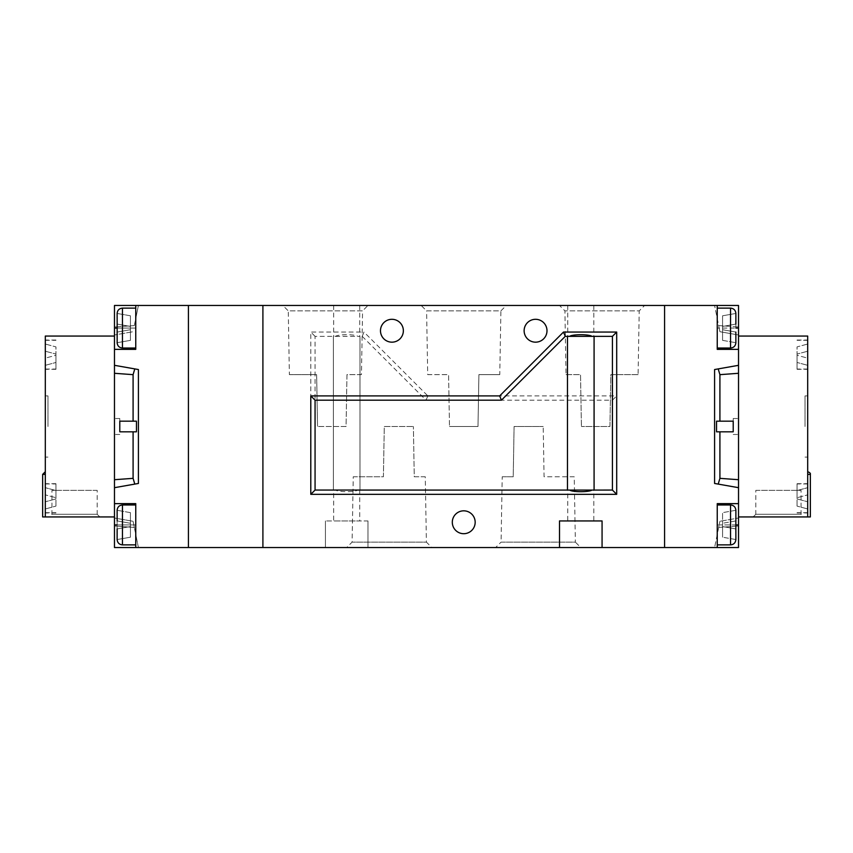 <?xml version="1.0" encoding="UTF-8"?>
<svg xmlns="http://www.w3.org/2000/svg" width="853" height="853" viewBox="0 0 853 853"><rect width="100%" height="100%" fill="white"/><g stroke="black" fill="none" stroke-linecap="round" stroke-linejoin="round"><path stroke-width="0.64" stroke-dasharray="4.26 3.2" d="M807.695 516.939L738.527 516.939L738.527 336.061L807.695 336.061L807.695 516.939L807.695 471.72L807.695 516.939L810.35 516.939M807.695 426.5L807.695 457.091L807.695 426.5M807.695 498.323L807.695 483.694L807.695 498.323M807.695 354.677L807.695 369.306L807.695 354.677M797.054 354.677L797.054 369.306L797.054 354.677M797.054 498.323L797.054 483.694L797.054 498.323M805.029 426.5L805.029 395.909L805.029 426.5M807.695 508.964L807.695 487.681L807.695 508.964L797.054 506.106L807.695 508.964M738.527 516.939L738.527 503.643L717.245 503.643L717.245 547.53L717.245 524.926L717.245 547.53L664.572 547.53L664.572 305.47L717.245 305.47L717.245 349.357L717.245 305.47L717.245 349.357L738.527 349.357L738.527 503.643L738.527 487.681L714.59 483.459L718.205 484.099L719.911 478.341L738.527 479.706L738.527 487.681L714.59 483.459L714.59 369.541L718.205 368.901L719.911 374.659L719.911 421.179L716.541 421.179L733.207 421.179L719.911 421.179M803.697 516.939L753.156 516.939L803.697 516.939L801.042 514.284L755.822 514.284L753.156 516.939M755.822 514.284L801.042 514.284L801.042 490.347L755.822 490.347L755.822 514.284M755.822 490.347L801.042 490.347M807.695 358.132L807.695 351.223L797.054 354.07L807.695 351.223L797.054 354.07L807.695 351.223L807.695 365.319L807.695 358.132L797.054 355.285L797.054 354.07L797.054 362.472L807.695 365.319L797.054 362.472L797.054 355.285L807.695 358.132M807.695 344.036L807.695 351.223L807.695 344.036L797.054 346.894L797.054 354.07L797.054 346.894L807.695 344.036M797.054 497.715L797.054 490.528L807.695 487.681L797.054 490.528L797.054 497.715L807.695 494.868L797.054 497.715L807.695 494.868L797.054 497.715L797.054 498.93L797.054 497.715M797.054 506.106L797.054 498.93L807.695 501.777L797.054 498.93L807.695 501.777L797.054 498.93L797.054 506.106M117.128 539L117.128 528.913L117.16 539.544L130.434 537.209L130.434 512.642L117.16 510.297L117.128 510.851L117.128 528.913L117.128 520.938L130.434 523.273L117.128 520.938L130.434 523.273L130.434 526.568L117.128 528.913L117.128 539L117.128 528.913L117.128 539L117.128 528.913L130.434 526.568L130.434 537.209L117.16 539.544L130.434 537.209L130.434 526.568L117.128 528.913L130.434 526.568L117.16 528.913L130.434 526.568L130.434 523.273L117.128 520.938L130.434 523.273L130.434 512.642L130.434 523.273L117.16 520.938M117.128 342.149L117.128 332.062L117.16 342.703L130.434 340.358L130.434 315.791L117.16 313.456L117.128 332.062L117.128 324.087L130.434 326.432L117.128 324.087L130.434 326.432L130.434 329.727L117.128 332.062L117.128 342.149L117.128 332.062L117.128 342.149L117.128 332.062L130.434 329.727L130.434 340.358L117.16 342.703L130.434 340.358L130.434 329.727L117.128 332.062L130.434 329.727L117.16 332.062L130.434 329.727L130.434 340.358L117.16 342.703M117.128 328.074L135.755 328.074L135.755 349.357L135.755 305.47L135.755 328.074L135.755 308.125L135.755 328.074L114.473 328.074L114.473 305.47L138.41 305.47L114.473 305.47L114.473 327.008L114.473 305.47L135.755 305.47L135.755 349.357L114.473 349.357L114.473 365.319L138.41 369.541L138.41 483.459L114.473 487.681L114.473 516.939L114.473 328.074M135.755 547.53L114.473 547.53L138.41 547.53L114.473 547.53L114.473 503.643L135.755 503.643L135.755 547.53L135.755 504.976L135.755 547.53L188.428 547.53L188.428 305.47L262.905 305.47L262.905 547.53L262.905 305.47L664.572 305.47L664.572 547.53L188.428 547.53L188.428 305.47L135.755 305.47M114.473 426.5L114.473 418.524L114.473 426.5M119.793 426.5L119.793 418.524L119.793 426.5M114.473 524.926L135.755 524.926L135.755 504.976L135.755 524.926L117.128 524.926M114.473 487.681L138.41 483.459L114.473 487.681L114.473 365.319L138.41 369.541L114.473 365.319M119.793 431.821L136.459 431.821L119.793 431.821L119.793 421.179L136.459 421.179L119.793 421.179L136.459 421.179L136.459 431.821L119.793 431.821M114.473 334.994L114.473 327.008L114.473 334.994L133.089 331.71L114.473 334.994M114.473 525.992L114.473 547.53L114.473 518.006L114.473 525.992L134.337 527.442L114.473 525.992M114.473 373.294L133.089 374.659L134.795 368.901M133.089 431.821L133.089 478.341L114.473 479.706M133.089 374.659L133.089 421.179M133.089 478.341L134.795 484.099M138.41 547.53L133.089 521.29L114.473 518.006L133.089 521.29L138.41 547.53M134.337 325.558L114.473 327.008L134.337 325.558L138.41 305.47L134.337 325.558M114.473 503.643L135.755 503.643L114.473 503.643L114.473 349.357L135.755 349.357L114.473 349.357M117.16 324.087L130.434 326.432L117.128 324.087L130.434 326.432L117.16 324.087L130.434 326.432L130.434 329.727L130.434 315.791L130.434 326.432L130.434 315.791L117.16 313.456L117.128 314M117.16 539.544L130.434 537.209L130.434 512.642L117.16 510.297L117.128 510.851M130.434 512.642L117.16 510.297L130.434 512.642M117.16 528.913L130.434 526.568L117.128 528.913M117.16 332.062L130.434 329.727L117.128 332.062M130.434 315.791L117.16 313.456L130.434 315.791M353.249 476.774L383.402 476.774L384.287 426.5L413.385 426.5L384.287 426.5L383.402 476.774L353.249 476.774L352.108 542.124L426.404 542.124L431.821 547.53L346.702 547.53L431.821 547.53M425.263 476.774L414.259 476.774L413.385 426.5L414.259 476.774L425.263 476.774L426.404 542.124L352.108 542.124L346.702 547.53M502.214 476.774L513.218 476.774L514.092 426.5L543.201 426.5L514.092 426.5L513.218 476.774L502.214 476.774L501.074 542.124L575.37 542.124L580.786 547.53L495.657 547.53L580.786 547.53M574.229 476.774L544.075 476.774L543.201 426.5L544.075 476.774L574.229 476.774L575.37 542.124L501.074 542.124L495.657 547.53M638.097 374.627L610.844 374.627L609.938 426.5L581.426 426.5L609.938 426.5L610.844 374.627L638.097 374.627L639.217 310.876L564.921 310.876L559.504 305.47L644.623 305.47L559.504 305.47M566.029 374.627L580.52 374.627L581.426 426.5L580.52 374.627L566.029 374.627L564.921 310.876L639.217 310.876L644.623 305.47M499.773 374.627L478.906 374.627L478 426.5L449.488 426.5L478 426.5L478.906 374.627L499.773 374.627L500.892 310.876L426.596 310.876L421.179 305.47L506.298 305.47L421.179 305.47M427.705 374.627L448.582 374.627L449.488 426.5L448.582 374.627L427.705 374.627L426.596 310.876L500.892 310.876L506.298 305.47M361.448 374.627L346.968 374.627L346.062 426.5L317.54 426.5L346.062 426.5L346.968 374.627L361.448 374.627L362.568 310.876L288.271 310.876L282.855 305.47L367.974 305.47L282.855 305.47M289.38 374.627L316.634 374.627L317.54 426.5L316.634 374.627L289.38 374.627L288.271 310.876L362.568 310.876L367.974 305.47M380.481 330.74A11.441 11.441 0 0 1 391.922 319.299A11.441 11.441 0 0 1 403.362 330.74A11.441 11.441 0 0 1 391.922 342.17A11.441 11.441 0 0 1 380.481 330.74M524.126 330.74A11.441 11.441 0 0 1 535.567 319.299A11.441 11.441 0 0 1 546.997 330.74A11.441 11.441 0 0 1 535.567 342.17A11.441 11.441 0 0 1 524.126 330.74M452.303 522.26A11.441 11.441 0 0 1 463.744 510.83A11.441 11.441 0 0 1 475.174 522.26A11.441 11.441 0 0 1 463.744 533.701A11.441 11.441 0 0 1 452.303 522.26M593.816 490.08L591.95 490.08L593.816 490.08L593.816 520.938L567.746 520.938L593.816 520.938M567.746 490.08L569.623 490.08L567.746 490.08L567.746 520.938M333.662 490.08L357.865 490.08C354.731 492.234 338.662 492.234 335.538 490.08L333.662 490.08L333.662 520.938L359.731 520.938L333.662 520.938M359.731 490.08L359.731 520.938M593.816 305.47L567.746 305.47L593.816 305.47L593.816 336.381L591.993 336.381L593.816 336.381M569.569 336.381L567.746 336.381L569.569 336.381M567.746 305.47L567.746 336.381M359.731 305.47L333.662 305.47L359.731 305.47L359.731 336.381L357.908 336.381L362.216 336.349L363.986 332.062L427.833 395.909L616.698 395.909L616.698 494.335L310.791 494.335L310.791 332.062L363.986 332.062M357.865 490.08L315.066 490.059L315.066 336.349L335.485 336.349C338.566 334.163 354.827 334.163 357.908 336.349M335.485 336.349L359.731 336.381M333.662 305.47L333.662 336.381M367.974 520.938L367.974 547.53L367.974 520.938L325.419 520.938L367.974 520.938M325.419 520.938L325.419 547.53L325.419 520.938M602.069 547.53L602.069 520.938L559.504 520.938L559.504 547.53M333.395 490.059L333.395 336.381L333.395 490.08L335.538 490.08M359.998 490.059L359.998 336.381L359.998 490.08L612.422 490.059L616.698 494.335M315.066 490.059L310.791 494.335M315.066 336.349L310.791 332.062M335.485 336.381L357.908 336.381M362.216 336.349L426.063 400.185L612.422 400.185L612.422 490.059M612.422 400.185L616.698 395.909M426.063 400.185L427.833 395.909M567.48 490.08L594.083 490.08L594.083 336.381L567.48 336.381L567.48 490.08M735.84 528.913L722.566 526.568L735.872 528.913L722.566 526.568L735.872 528.913L722.566 526.568L722.566 512.642L722.566 537.209L722.566 523.273L722.566 537.209L722.566 526.568L735.84 528.913L735.872 524.926L735.872 539M735.84 539.544L722.566 537.209L735.84 539.544M735.872 328.074L735.872 314L735.872 328.074L717.245 328.074L738.527 328.074L738.527 349.357L738.527 336.061M735.872 342.149L735.872 332.062L735.84 342.703L735.872 332.062L735.872 342.149L735.872 332.062L722.566 329.727L722.566 315.791L735.84 313.456L735.872 314M738.527 426.5L738.527 418.524L738.527 426.5M733.207 426.5L733.207 418.524L733.207 426.5M735.872 510.851L735.872 520.938L735.84 510.297L735.872 510.851L735.84 510.297L722.566 512.642L735.84 510.297M735.872 524.926L735.84 520.938L735.872 524.926L717.245 524.926L717.245 504.976L717.245 524.926L738.527 524.926L738.527 547.53L714.59 547.53L738.527 547.53L738.527 525.992L738.527 547.53L717.245 547.53M718.205 368.901L738.527 365.319L714.59 369.541L738.527 365.319L738.527 349.357L717.245 349.357L738.527 349.357M717.245 305.47L738.527 305.47L714.59 305.47L738.527 305.47L738.527 328.074M719.911 431.821L733.207 431.821L719.911 431.821L719.911 478.341M733.207 431.821L733.207 421.179L716.541 421.179L716.541 431.821L733.207 431.821M719.911 374.659L738.527 373.294L738.527 479.706M738.527 327.008L738.527 305.47L738.527 334.994L738.527 327.008L718.663 325.558L714.59 305.47L718.663 325.558L738.527 327.008M738.527 518.006L738.527 525.992L738.527 518.006L719.911 521.29L738.527 518.006M738.527 503.643L717.245 503.643L738.527 503.643L738.527 524.926M738.527 365.319L738.527 373.294M718.663 527.442L738.527 525.992L718.663 527.442L719.911 521.29L714.59 547.53L718.663 527.442M719.911 331.71L738.527 334.994L719.911 331.71L718.663 325.558L719.911 331.71M718.205 484.099L738.527 487.681M735.84 313.456L722.566 315.791L735.84 313.456L722.566 315.791L722.566 326.432L722.566 315.791L722.566 326.432L735.872 324.087L722.566 326.432L735.84 324.087L722.566 326.432L722.566 329.727L735.872 332.062L722.566 329.727L722.566 340.358L722.566 329.727L735.872 332.062L722.566 329.727L722.566 340.358L735.84 342.703L722.566 340.358L722.566 329.727L735.84 332.062M735.84 520.938L722.566 523.273L735.872 520.938M735.84 324.087L722.566 326.432L735.872 324.087L722.566 326.432L722.566 329.727L722.566 326.432L735.872 324.087M722.566 340.358L735.84 342.703L722.566 340.358M42.65 474.385L45.305 474.385L45.305 471.72L45.305 516.939L114.473 516.939M45.305 426.5L45.305 457.091L45.305 426.5M45.305 498.323L45.305 483.694L45.305 498.323M45.305 354.677L45.305 369.306L45.305 354.677M45.305 474.385L45.305 336.061L114.473 336.061M55.946 354.677L55.946 369.306L55.946 354.677M55.946 498.323L55.946 483.694L55.946 498.323M47.971 426.5L47.971 395.909L47.971 426.5M45.305 508.964L45.305 487.681L45.305 508.964L55.946 506.106L45.305 508.964M49.303 516.939L99.844 516.939L49.303 516.939L51.958 514.284L97.178 514.284L99.844 516.939M42.65 516.939L45.305 516.939M97.178 514.284L51.958 514.284L51.958 490.347L97.178 490.347L97.178 514.284M97.178 490.347L51.958 490.347M45.305 358.132L45.305 351.223L55.946 354.07L45.305 351.223L55.946 354.07L45.305 351.223L45.305 365.319L45.305 358.132L55.946 355.285L55.946 354.07L55.946 362.472L45.305 365.319L55.946 362.472L55.946 355.285L45.305 358.132M45.305 344.036L45.305 351.223L45.305 344.036L55.946 346.894L55.946 354.07L55.946 346.894L45.305 344.036M55.946 497.715L55.946 490.528L45.305 487.681L55.946 490.528L55.946 497.715L45.305 494.868L55.946 497.715L45.305 494.868L55.946 497.715L55.946 498.93L55.946 497.715M55.946 506.106L55.946 498.93L45.305 501.777L55.946 498.93L45.305 501.777L55.946 498.93L55.946 506.106M807.695 474.385L810.35 474.385M117.128 539.554C117.447 542.785 119.217 544.555 122.448 544.875L122.448 504.976L122.448 524.926L122.448 504.976L135.755 504.976M117.128 342.703C117.447 345.934 119.217 347.715 122.448 348.024L122.448 308.125L122.448 328.074L122.448 308.125L135.755 308.125M717.245 504.976L730.552 504.976L730.552 544.875C733.783 544.555 735.553 542.785 735.872 539.554M717.245 308.125L730.552 308.125L730.552 348.024C733.783 347.715 735.553 345.934 735.872 342.703M797.054 340.048L807.695 340.048M797.054 483.694L807.695 483.694M805.029 395.909L807.695 395.909M807.695 369.04L797.054 369.04M807.695 512.685L797.054 512.685M805.029 457.091L807.695 457.091M797.054 512.952L807.695 512.952M797.054 369.306L807.695 369.306M807.695 483.96L797.054 483.96M807.695 340.315L797.054 340.315M122.448 348.024L135.755 348.024M122.448 544.875L135.755 544.875M119.793 418.524L114.473 418.524M119.793 434.476L114.473 434.476M122.448 308.125C119.217 308.445 117.447 310.215 117.128 313.446M122.448 504.976L119.601 505.797C117.341 508.537 116.52 510.041 117.128 510.297M730.552 348.024L717.245 348.024M730.552 544.875L717.245 544.875M733.207 418.524L738.527 418.524M733.207 434.476L738.527 434.476M730.552 308.125C733.783 308.445 735.553 310.215 735.872 313.446M730.552 504.976C733.783 505.285 735.553 507.066 735.872 510.297M55.946 340.048L45.305 340.048M55.946 483.694L45.305 483.694M47.971 395.909L45.305 395.909M45.305 369.04L55.946 369.04M45.305 512.685L55.946 512.685M47.971 457.091L45.305 457.091M55.946 512.952L45.305 512.952M55.946 369.306L45.305 369.306M45.305 483.96L55.946 483.96M45.305 340.315L55.946 340.315"/><path stroke-width="1.28" d="M807.695 474.385L810.35 474.385L810.35 516.939L738.527 516.939L738.527 503.643L717.245 503.643L717.245 547.53L602.069 547.53L602.069 520.938L559.504 520.938L559.504 547.53L262.905 547.53L262.905 305.47L262.905 547.53L135.755 547.53L135.755 503.643L114.473 503.643L114.473 487.681L138.41 483.459L138.41 369.541L114.473 365.319L114.473 305.47L188.428 305.47L188.428 547.53L188.428 305.47L664.572 305.47L664.572 547.53L664.572 305.47L717.245 305.47L717.245 349.357L738.527 349.357L738.527 365.319L714.59 369.541L714.59 483.459L738.527 487.681L738.527 503.643M738.527 349.357L738.527 336.061L807.695 336.061L807.695 516.939M117.16 528.913L117.128 539L117.128 528.913M117.16 539.544L117.128 539L117.16 539.544M117.128 328.074L117.16 332.062L117.16 324.087L117.128 328.074L114.473 328.074M117.128 332.062L117.16 342.703L117.16 332.062M117.16 520.938L117.128 510.851M114.473 349.357L135.755 349.357L135.755 305.47M135.755 547.53L114.473 547.53L114.473 503.643M119.793 431.821L119.793 421.179L136.459 421.179L136.459 431.821L119.793 431.821M134.795 368.901L133.089 374.659L133.089 421.179M133.089 374.659L114.473 373.294L114.473 487.681M133.089 431.821L133.089 478.341L114.473 479.706M134.795 484.099L133.089 478.341M114.473 365.319L114.473 373.294M117.16 324.087L117.128 314M380.481 330.74A11.441 11.441 0 0 1 391.922 319.299A11.441 11.441 0 0 1 403.362 330.74A11.441 11.441 0 0 1 391.922 342.17A11.441 11.441 0 0 1 380.481 330.74M524.126 330.74A11.441 11.441 0 0 1 535.567 319.299A11.441 11.441 0 0 1 546.997 330.74A11.441 11.441 0 0 1 535.567 342.17A11.441 11.441 0 0 1 524.126 330.74M452.303 522.26A11.441 11.441 0 0 1 463.744 510.83A11.441 11.441 0 0 1 475.174 522.26A11.441 11.441 0 0 1 463.744 533.701A11.441 11.441 0 0 1 452.303 522.26M591.95 490.08L569.623 490.08C572.758 492.234 588.815 492.234 591.95 490.08L612.422 490.059L616.698 494.335L616.698 332.062L563.492 332.062L499.655 395.909L310.791 395.909L310.791 494.335L616.698 494.335M612.422 490.059L612.422 336.349L565.262 336.349L563.492 332.062M591.993 336.349C588.911 334.163 572.662 334.163 569.569 336.349M559.504 547.53L602.069 547.53M569.623 490.08L315.066 490.059L310.791 494.335M612.422 336.349L616.698 332.062M569.569 336.381L567.48 336.381L567.48 490.059M565.262 336.349L501.425 400.185L315.066 400.185L315.066 490.059M594.083 490.059L594.083 336.381L591.993 336.381M315.066 400.185L310.791 395.909M501.425 400.185L499.655 395.909M735.872 524.926L735.84 528.913L735.84 520.938L735.872 524.926L738.527 524.926L738.527 516.939M735.84 539.544L735.872 539L735.84 539.544M735.84 528.913L735.872 539M735.84 332.062L735.872 342.149M735.872 324.087L735.872 314L735.84 324.087M735.872 510.851L735.872 520.938L735.872 510.851M717.245 305.47L738.527 305.47L738.527 336.061M717.245 547.53L738.527 547.53L738.527 524.926M738.527 487.681L738.527 365.319M738.527 373.294L719.911 374.659L718.205 368.901M733.207 431.821L733.207 421.179L716.541 421.179L716.541 431.821L733.207 431.821M719.911 431.821L719.911 478.341L738.527 479.706M719.911 374.659L719.911 421.179M719.911 478.341L718.205 484.099M735.84 313.456L735.872 314L735.84 313.456M45.305 474.385L42.65 474.385L42.65 516.939L45.305 516.939L45.305 336.061L114.473 336.061M45.305 516.939L114.473 516.939M135.755 504.976L122.448 504.976L122.448 544.875C119.217 544.555 117.447 542.785 117.128 539.554M135.755 308.125L122.448 308.125L122.448 348.024C119.217 347.715 117.447 345.934 117.128 342.703M117.128 524.926L114.473 524.926M735.872 539.554C735.553 542.785 733.783 544.555 730.552 544.875L730.552 504.976L717.245 504.976M735.872 342.703C735.553 345.934 733.783 347.715 730.552 348.024L730.552 308.125L717.245 308.125M735.872 328.074L738.527 328.074M810.35 474.385C810.691 473.383 809.806 472.498 807.695 471.72M122.448 348.024L135.755 348.024M122.448 544.875L135.755 544.875M122.448 308.125C119.217 308.445 117.447 310.215 117.128 313.446M122.448 504.976C119.217 505.285 117.447 507.066 117.128 510.297M730.552 348.024L717.245 348.024M730.552 544.875L717.245 544.875M730.552 308.125C733.783 308.445 735.553 310.215 735.872 313.446M730.552 504.976C733.783 505.285 735.553 507.066 735.872 510.297M42.65 474.385L45.305 471.72"/></g></svg>
